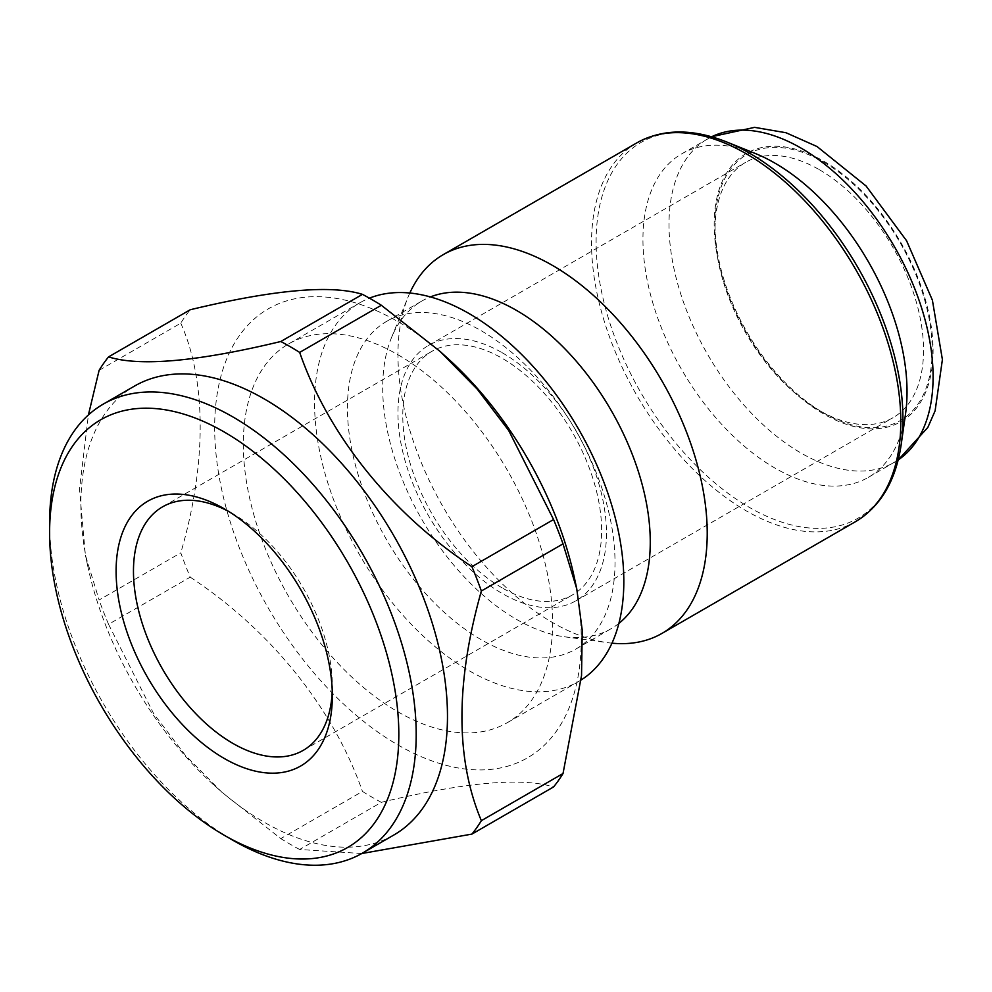 <?xml version="1.0" encoding="UTF-8"?>
<svg xmlns="http://www.w3.org/2000/svg" width="992" height="992" viewBox="0 0 992 992"><rect width="100%" height="100%" fill="white"/><g stroke="black" fill="none" stroke-linecap="round" stroke-linejoin="round"><path stroke-width="0.74" stroke-dasharray="4.96 3.72" d="M502.2 587.921A140.604 81.183 60 0 1 410.353 464.02A140.604 81.183 60 0 1 431.904 351.342A140.604 81.183 60 0 1 502.2 358.31A140.604 81.183 60 0 1 594.059 482.211A140.604 81.183 60 0 1 572.508 594.89A140.604 81.183 60 0 1 502.2 587.921M361.745 853.529L299.671 849.474L381.337 802.33A304.68 175.906 60 0 1 362.464 791.43L280.798 838.587L222.084 792.434L185.169 755.036L153.686 713.67L108.55 624.303L190.216 577.158A304.68 175.906 60 0 1 180.78 552.842L99.113 599.986L85.399 555.123L79.484 489.267L88.4 414.941M299.671 849.474A304.68 175.906 60 0 1 280.798 838.587M108.55 624.303A304.68 175.906 60 0 1 99.113 599.986M99.113 370.326L180.78 323.181A304.68 175.906 60 0 1 190.216 309.752M823.633 162.155A153.574 88.66 60 0 1 932.22 350.238A153.574 88.66 60 0 1 823.633 412.932A153.574 88.66 60 0 1 715.046 224.849A153.574 88.66 60 0 1 823.633 162.155M905.547 413.825A186.744 107.818 60 0 1 868.36 477.35A186.744 107.818 60 0 1 681.616 369.532A186.744 107.818 60 0 1 681.616 153.909A186.744 107.818 60 0 1 755.222 153.462M611.965 643.176A218.686 126.257 60 0 1 607.761 642.68A218.686 126.257 60 0 1 443.25 507.16A218.686 126.257 60 0 1 408.134 296.918A218.686 126.257 60 0 1 409.82 293.024M618.872 623.41A189.199 109.232 60 0 1 611.072 628.73A189.199 109.232 60 0 1 564.212 636.752A189.199 109.232 60 0 1 421.885 519.486A189.199 109.232 60 0 1 391.505 337.602A189.199 109.232 60 0 1 421.885 301.022A189.199 109.232 60 0 1 430.379 296.93M481.232 330.745A189.199 109.232 60 0 1 604.835 497.463A189.199 109.232 60 0 1 575.831 649.078A189.199 109.232 60 0 1 386.632 539.846A189.199 109.232 60 0 1 386.632 321.371A189.199 109.232 60 0 1 481.232 330.745M581.151 679.979A218.686 126.257 60 0 1 578.534 681.566A218.686 126.257 60 0 1 359.848 555.309A218.686 126.257 60 0 1 359.848 302.783A218.686 126.257 60 0 1 369.421 298.158M397.953 354.752A218.686 126.257 60 0 1 540.826 547.448A218.686 126.257 60 0 1 507.296 722.684A218.686 126.257 60 0 1 288.61 596.428A218.686 126.257 60 0 1 288.622 343.914A218.686 126.257 60 0 1 397.953 354.752M502.2 352.743A147.424 85.114 60 0 1 598.523 482.658A147.424 85.114 60 0 1 575.918 600.792A147.424 85.114 60 0 1 428.494 515.679A147.424 85.114 60 0 1 428.494 345.439A147.424 85.114 60 0 1 502.2 352.743M819.293 169.669A147.424 85.114 60 0 1 915.604 299.584A147.424 85.114 60 0 1 892.998 417.719A147.424 85.114 60 0 1 819.293 410.428A147.424 85.114 60 0 1 715.046 229.859A147.424 85.114 60 0 1 745.575 162.378A147.424 85.114 60 0 1 819.293 169.669M49.6 522.772A259.222 149.668 -120 0 0 232.897 840.249M393.787 835.041A259.222 149.668 60 0 1 214.557 785.652A259.222 149.668 60 0 1 87.718 565.948A259.222 149.668 60 0 1 134.565 386.049M381.337 802.33C464.405 782.279 521.817 777.158 553.573 786.941M574.418 577.89A259.222 149.668 60 0 1 405.988 749.394A259.222 149.668 60 0 1 214.706 432.14A259.222 149.668 60 0 1 397.953 321.644A259.222 149.668 60 0 1 447.578 358.186M190.216 577.158C270.618 630.143 333.374 707.99 362.464 791.43M180.78 323.181C206.733 381.201 206.572 465.161 180.78 552.842M332.233 690.854A140.604 81.183 -120 0 0 332.332 686.005A140.604 81.183 -120 0 0 232.897 513.794A140.604 81.183 -120 0 0 228.644 511.438M332.332 686.005L332.332 696.037M823.633 161.15A154.802 89.379 60 0 1 918.431 405.468A154.802 89.379 60 0 1 728.835 296.013A154.802 89.379 60 0 1 823.633 161.15M898.194 459.941A186.744 107.818 60 0 1 894.412 462.309A186.744 107.818 60 0 1 707.68 354.491A186.744 107.818 60 0 1 707.68 138.855A186.744 107.818 60 0 1 711.611 136.772M901.207 444.416A216.963 125.265 60 0 1 741.842 502.82A216.963 125.265 60 0 1 596.304 250.728A216.963 125.265 60 0 1 726.566 141.918M636.827 142.873A218.686 126.257 -120 0 0 603.31 318.11A218.686 126.257 -120 0 0 746.17 510.818A218.686 126.257 -120 0 0 855.513 521.656M303.205 750.374L572.508 594.89M162.601 506.825L431.904 351.342M868.36 477.35L898.182 460.003M681.616 153.909L711.549 136.747M564.212 636.752L607.761 642.68M391.505 337.602L408.134 296.918M575.831 649.078L611.072 628.73M386.632 321.371L421.885 301.022M507.296 722.684L578.534 681.566M288.622 343.914L359.848 302.783M575.918 600.792L892.998 417.719M428.494 345.439L745.575 162.378M819.293 410.428L823.633 412.932M715.046 229.859L715.046 224.849M214.557 785.652L222.084 792.434M87.718 565.948L85.399 555.123M576.352 586.942L576.724 588.727M232.897 513.794L224.217 508.772"/><path stroke-width="1.49" d="M471.919 566.68A304.68 175.906 60 0 1 481.356 591.009L563.022 543.864A304.68 175.906 60 0 0 553.573 519.535L508.71 430.516L477.301 389.224L440.051 351.404L381.337 305.263L299.671 352.408C328.426 435.215 390.935 513.199 471.919 566.68L553.573 519.535M481.356 591.009C455.477 682.608 455.477 759.165 481.356 820.669L563.022 773.524A304.68 175.906 60 0 1 553.573 786.941L471.919 834.098L361.745 853.529M481.356 820.669A304.68 175.906 60 0 1 471.919 834.098M88.4 414.941L99.113 370.326A304.68 175.906 60 0 1 108.55 356.897L190.216 309.752C273.742 289.652 331.154 284.53 362.464 294.364A304.68 175.906 60 0 1 381.337 305.263M774.988 163.159A186.744 107.818 60 0 1 905.547 413.825L901.207 444.416A216.963 125.265 60 0 0 749.518 153.177A216.963 125.265 60 0 0 726.566 141.918L755.222 153.462A186.744 107.818 60 0 1 774.988 163.159M409.82 293.024A218.686 126.257 60 0 1 443.25 254.634A218.686 126.257 60 0 1 552.594 265.472A218.686 126.257 60 0 1 695.454 458.18A218.686 126.257 60 0 1 661.937 633.417A218.686 126.257 60 0 1 611.965 643.176M430.379 296.93A189.199 109.232 60 0 1 516.485 310.397A189.199 109.232 60 0 1 637.757 469.675A189.199 109.232 60 0 1 618.872 623.41M369.421 298.158A218.686 126.257 60 0 1 469.191 313.621A218.686 126.257 60 0 1 611.332 503.924A218.686 126.257 60 0 1 581.151 679.979M232.897 840.261A259.222 149.668 -120 0 1 232.897 840.249L224.217 835.239A246.946 142.575 -120 0 0 398.821 734.427A246.946 142.575 -120 0 0 224.217 431.991A246.946 142.575 -120 0 0 49.6 532.803A246.946 142.575 -120 0 0 224.217 835.239L232.897 840.261A259.222 149.668 -120 0 0 362.514 853.095A259.222 149.668 -120 0 0 402.244 645.37A259.222 149.668 -120 0 0 232.897 416.938A259.222 149.668 -120 0 0 103.292 404.104A259.222 149.668 -120 0 0 49.6 522.772L49.6 532.803M332.332 696.037A152.892 88.276 60 0 1 224.217 758.446A152.892 88.276 60 0 1 116.101 571.194A152.892 88.276 60 0 1 224.217 508.772A152.892 88.276 60 0 1 332.332 696.037M103.292 404.104L134.565 386.049A259.222 149.668 60 0 1 264.17 398.883A259.222 149.668 60 0 1 433.529 627.316A259.222 149.668 60 0 1 393.787 835.041L362.514 853.095M108.55 356.897C139.86 366.73 197.272 361.609 280.798 341.508A304.68 175.906 60 0 1 290.234 346.716A304.68 175.906 60 0 1 299.671 352.408M280.798 341.508L362.464 294.364M563.022 773.524L581.535 675.577L582.242 630.242L576.736 588.727L563.022 543.864M440.051 351.404L447.578 358.186A259.222 149.668 60 0 1 574.418 577.89L576.352 586.942M228.644 511.438A140.604 81.183 -120 0 0 162.601 506.825A140.604 81.183 -120 0 0 141.038 619.504A140.604 81.183 -120 0 0 232.897 743.405A140.604 81.183 -120 0 0 303.205 750.374A140.604 81.183 -120 0 0 332.233 690.854M711.611 136.772A186.744 107.818 60 0 1 801.052 148.106A186.744 107.818 60 0 1 921.977 309.157A186.744 107.818 60 0 1 898.194 459.941M661.937 633.417L855.513 521.656A218.686 126.257 -120 0 0 889.03 346.419A218.686 126.257 -120 0 0 746.17 153.71A218.686 126.257 -120 0 0 636.827 142.873C662.482 128.7 692.404 128.39 726.566 141.918M443.25 254.634L636.827 142.873M898.182 460.003L927.818 427.453L935.109 410.837L942.4 359.588L932.393 300.167L906.589 240.758L866.115 186.025L817.024 146.531L785.974 132.73L754.552 127.36L711.549 136.747M855.513 521.656C880.611 506.515 895.85 480.773 901.207 444.416"/></g></svg>
